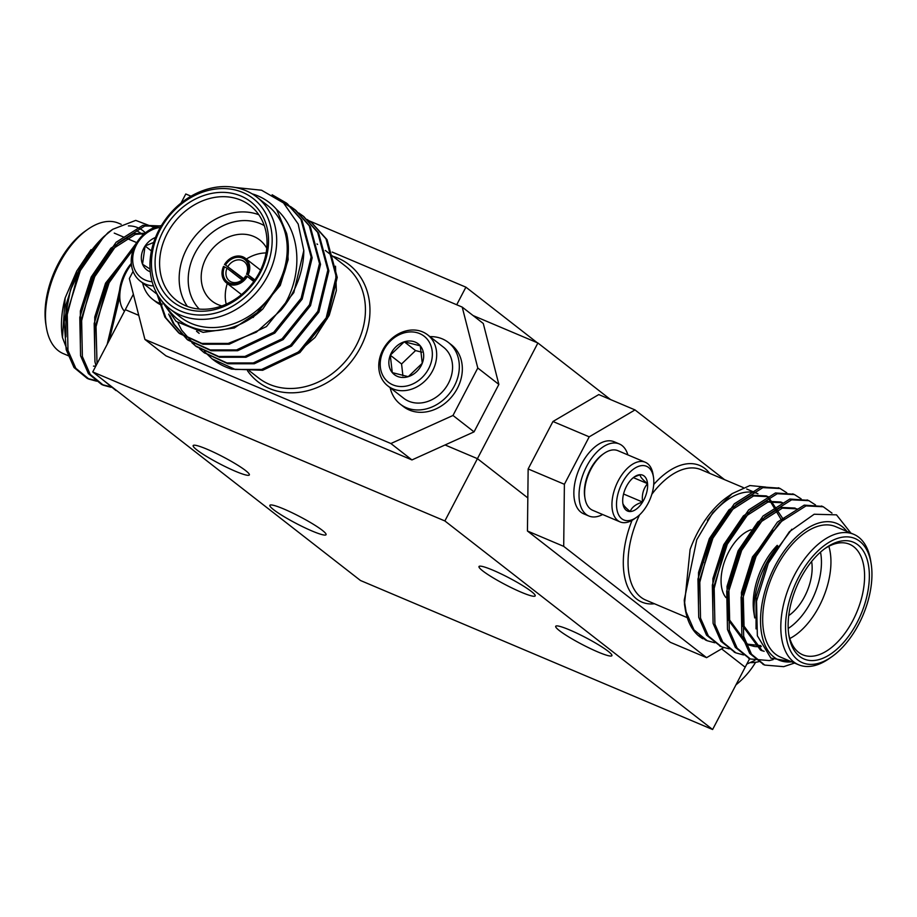 <?xml version="1.0" encoding="UTF-8"?>
<svg xmlns="http://www.w3.org/2000/svg" width="917" height="917" viewBox="0 0 917 917"><rect width="100%" height="100%" fill="white"/><g stroke="black" fill="none" stroke-linecap="round" stroke-linejoin="round"><path stroke-width="1.38" d="M360.484 580.507L712.612 729.508L444.871 520.948L92.743 371.947L360.484 580.507M312.101 531.023A31.694 3.863 -152.4 0 0 326.051 534.703A31.694 3.863 -152.4 0 0 299.756 516.592A31.694 3.863 -152.4 0 0 269.873 505.324A31.694 3.863 -152.4 0 0 283.158 516.111A31.694 3.863 -152.4 0 0 312.101 531.023M235.394 471.269A31.694 3.863 -152.4 0 0 249.344 474.937A31.694 3.863 -152.4 0 0 223.037 456.838A31.694 3.863 -152.4 0 0 193.166 445.57A31.694 3.863 -152.4 0 0 206.44 456.357A31.694 3.863 -152.4 0 0 235.394 471.269M521.234 592.222A31.694 3.863 -152.4 0 0 535.184 595.901A31.694 3.863 -152.4 0 0 508.878 577.79A31.694 3.863 -152.4 0 0 479.006 566.523A31.694 3.863 -152.4 0 0 492.28 577.309A31.694 3.863 -152.4 0 0 521.234 592.222M597.941 651.987A31.694 3.863 -152.4 0 0 611.891 655.655A31.694 3.863 -152.4 0 0 585.596 637.544A31.694 3.863 -152.4 0 0 555.713 626.277A31.694 3.863 -152.4 0 0 568.998 637.074A31.694 3.863 -152.4 0 0 597.941 651.987M444.871 520.948L477.436 458.66L527.825 497.92L528.146 468.954L564.391 484.291L563.703 546.36L527.447 531.012L527.825 497.92L477.436 458.66L445.066 444.963L411.951 459.933L390.894 443.53L452.987 415.47L477.791 368.015L462.214 307.092L483.282 323.495L498.859 384.418L477.791 368.015M138.765 315.356L125.308 309.659L138.765 315.356M749.648 658.681L745.177 667.221L721.587 648.858L745.177 667.221L712.612 729.508M92.743 371.947L133.366 294.242M527.447 531.012L670.35 642.324L706.594 657.661L723.708 647.62M552.951 421.499L598.778 394.574L635.023 409.922L589.207 436.836L552.951 421.499L528.146 468.954M589.207 436.836L564.391 484.291M724.51 479.625L635.023 409.922M619.33 443.954L614.149 441.765A39.11 21.595 112.9 0 0 580.186 466.753A39.11 21.595 112.9 0 0 580.919 512.19A39.11 21.595 112.9 0 0 583.67 513.807L588.84 515.996A39.11 21.595 -67.1 0 1 586.101 514.38A39.11 21.595 -67.1 0 1 585.367 468.942A39.11 21.595 -67.1 0 1 619.33 443.954A39.11 21.595 -67.1 0 1 627.87 454.889M563.703 546.36L706.594 657.661M746.713 489.013L757.958 493.782A70.815 39.099 112.9 0 0 707.385 520.329M751.012 529.762A38.766 21.4 112.9 0 0 724.992 560.23A38.766 21.4 112.9 0 0 725.943 597.586M788.735 615.594A38.766 21.4 112.9 0 0 811.625 561.479M784.173 518.208L752.479 556.906L741.406 592.497L742.243 625.394L760.491 650.073L762.291 650.829L744.042 626.162L743.206 593.253L754.278 557.662L772.836 529.992M761.305 646.588L755.574 646.645M754.565 646.531L747.905 644.743L729.657 620.075L728.82 587.167L739.893 551.576L759.597 522.701L782.316 508.144L796.942 508.843M713.403 591.293L725.507 545.489L745.212 516.615L767.93 502.058L782.556 502.757L780.757 501.989L766.131 501.301L743.412 515.858L723.719 544.732L712.91 578.604L712.899 610.619M699.018 585.206L711.133 539.402L730.826 510.528L753.545 495.971L768.171 496.67L783.152 519.114M706.319 640.341L699.178 635.653M684.472 604.337L690.1 549.489A74.185 40.956 -67.1 0 1 727.043 497.232L732.19 493.621L712.738 512.786L696.748 539.735L684.254 600.096A84.295 46.549 112.9 0 0 685.125 608.441A84.295 46.549 112.9 0 0 702.903 638.759M763.85 664.687L749.693 653.443L741.876 635.596L741.096 597.231L754.244 555.713L777.467 522.06L804.22 505.129L822.354 506.402M749.464 658.601L735.319 647.368L727.49 629.509L726.722 591.144L739.859 549.627L763.082 515.973L789.835 499.043L807.969 500.315M735.079 652.514L720.934 641.281L713.105 623.422L712.337 585.057L725.485 543.54L748.696 509.886L775.461 492.956L793.583 494.229M720.705 646.428L706.548 635.183L698.72 617.336L697.952 578.971L711.099 537.454L734.322 503.8L761.076 486.87L779.198 488.142M793.858 662.017L770.899 658.131L757.362 635.813L756.536 601.185L768.32 563.267L789.354 531.757L814.181 514.242L836.499 514.85L850.896 533.109M794.535 663.037L783.68 666.659L764.732 665.077L751.493 654.211L743.676 636.352L742.896 597.987L756.044 556.481L779.267 522.816L806.02 505.897L823.26 506.769L831.96 513.096M773.191 659.598L769.294 660.572L750.358 658.991L737.119 648.124L729.29 630.266L728.511 591.901L741.658 550.395L764.881 516.73L791.635 499.811L808.886 500.682L815.534 504.946M743.584 654.956L735.95 652.893L722.722 642.038L714.905 624.179L714.137 585.814L727.273 544.308L750.496 510.643L777.249 493.724L794.5 494.595L801.149 498.859M729.198 648.869L721.587 646.817L708.348 635.951L700.519 618.092L699.751 579.727L712.899 538.222L736.11 504.556L762.864 487.638L780.103 488.509L786.763 492.773M714.813 642.783L707.202 640.731L693.963 629.864L686.134 612.006L684.254 600.096M765.592 487.065L749.888 485.552L732.19 493.621M756.044 628.89L756.067 596.864L766.864 562.992L791.818 529.224M764.159 651.299L761.397 650.428M760.835 645.66L746.117 643.986L727.857 619.307L727.021 586.41L738.105 550.819L757.797 521.945L780.516 507.388L795.142 508.075M698.513 604.532L698.525 572.517L709.334 538.646L729.026 509.772L751.745 495.214L766.371 495.902M767.265 496.303L781.72 520.432M831.765 656.767L829.323 658.486A70.815 39.099 -67.1 0 1 798.558 664.745A70.815 39.099 -67.1 0 1 790.145 584.289A70.815 39.099 -67.1 0 1 853.75 534.313A70.815 39.099 -67.1 0 1 870.68 560.757L871.15 563.703A67.445 37.242 112.9 0 0 822.205 547.151A67.445 37.242 112.9 0 0 785.812 633.166A67.445 37.242 112.9 0 0 831.765 656.767A67.445 37.242 112.9 0 0 858.828 624.053A67.445 37.242 112.9 0 0 871.15 563.703M857.028 622.654A63.399 35.006 -67.1 0 1 816.6 660.148A63.399 35.006 -67.1 0 1 788.884 635.332A63.399 35.006 -67.1 0 1 825.908 547.85A63.399 35.006 -67.1 0 1 865.831 555.805A63.399 35.006 -67.1 0 1 857.028 622.654M788.666 633.83A60.018 33.138 112.9 0 0 802.765 654.807A60.018 33.138 112.9 0 0 852.936 620.385A60.018 33.138 112.9 0 0 849.543 544.251A60.018 33.138 112.9 0 0 824.67 548.733M828.842 546.291A60.018 33.138 -67.1 0 1 819.271 606.137A60.018 33.138 -67.1 0 1 789.812 638.519M777.249 545.34A53.278 29.413 112.9 0 0 753.82 612.269L754.725 617.955A60.018 33.138 -67.1 0 1 778.04 546.142M788.207 628.466A53.278 29.413 112.9 0 0 811.087 601.609A53.278 29.413 112.9 0 0 820.497 552.137M846.872 531.402A74.185 40.956 112.9 0 0 770.314 575.899A74.185 40.956 112.9 0 0 791.68 661.833M853.75 534.313L835.628 526.645A70.815 39.099 112.9 0 0 772.022 576.621A70.815 39.099 112.9 0 0 780.436 657.076L798.558 664.745M623.56 493.999L642.599 502.058A19.463 10.752 -67.1 0 1 630.22 511.537A19.463 10.752 -67.1 0 1 622.918 503.788A19.463 10.752 -67.1 0 1 622.769 502.596C622.62 504.442 625.107 507.422 630.22 511.537C631.698 507.296 635.836 504.144 642.599 502.058C641.625 494.871 643.276 488.738 647.551 483.649C642.473 479.591 639.997 476.611 640.1 474.708L635.252 476.588M633.338 477.631L647.551 483.649A19.463 10.752 -67.1 0 1 642.599 502.058M622.769 502.596A19.463 10.752 -67.1 0 1 627.709 484.187A19.463 10.752 -67.1 0 1 634.289 476.92A19.463 10.752 -67.1 0 1 640.1 474.708A19.463 10.752 -67.1 0 1 647.551 483.649M652.296 492.658A29.138 16.082 -67.1 0 1 636.467 517.383A29.138 16.082 -67.1 0 1 616.614 507.181A29.138 16.082 -67.1 0 1 632.329 470.02A29.138 16.082 -67.1 0 1 653.477 477.172A29.138 16.082 -67.1 0 1 652.296 492.658M636.467 517.383L634.117 519.022A32.37 17.87 -67.1 0 1 620.052 521.888A32.37 17.87 -67.1 0 1 616.213 485.104A32.37 17.87 -67.1 0 1 645.293 462.26A32.37 17.87 -67.1 0 1 653.03 474.341L653.477 477.172M620.052 521.888L592.714 510.31A32.37 17.87 -67.1 0 1 584.977 498.229A32.37 17.87 -67.1 0 1 586.295 481.024A32.37 17.87 -67.1 0 1 603.879 453.548A32.37 17.87 -67.1 0 1 617.943 450.694L645.293 462.26M603.879 453.548L602.71 454.373A30.754 16.976 112.9 0 0 584.748 496.819L584.977 498.229M602.641 514.517A39.11 21.595 -67.1 0 1 588.84 515.996M473.092 315.563L537.901 342.992L610.504 399.548M537.901 342.992L477.436 458.66L445.066 444.963L474.043 431.873L498.859 384.418M133.08 271.375L129.343 278.516L144.92 339.439L165.977 355.853L411.951 459.933M452.987 415.47L474.043 431.873M462.214 307.092L332.206 252.072M390.149 387.708A39.11 32.267 -52.1 0 0 400.282 404.156L403.297 406.495A39.11 32.267 -52.1 0 0 409.349 410.048A39.11 32.267 -52.1 0 0 455.245 392.006A39.11 32.267 -52.1 0 0 451.37 344.781L448.356 342.431A39.11 32.267 -52.1 0 0 429.935 336.631M162.183 304.135A39.11 32.267 127.9 0 1 158.813 302.954A39.11 32.267 127.9 0 1 152.761 299.412L155.775 301.75A39.11 32.267 -52.1 0 0 161.828 305.304M144.92 339.439L390.894 443.53M227.038 268.2A12.139 10.007 -52.1 0 0 229.33 280.82A12.139 10.007 -52.1 0 0 245.607 276.063L247.303 276.464A15.509 12.792 -52.1 0 1 226.35 282.78A15.509 12.792 -52.1 0 1 223.53 266.4L227.038 268.2L242.122 279.96M243.246 278.986L225.502 265.059A14.168 11.68 127.9 0 1 242.397 258.078A14.168 11.68 127.9 0 1 247.2 274.24L254.513 280.499M243.624 278.619L225.502 265.059M241.905 279.788A15.509 12.792 127.9 0 1 242.512 278.688M254.926 279.903L247.2 274.24M253.791 281.508L247.303 276.464M246.26 276.017A14.168 11.68 127.9 0 1 229.376 282.998A14.168 11.68 127.9 0 1 224.573 266.836M253.642 281.404A12.139 10.007 127.9 0 1 254.261 280.866M246.535 274.286A12.139 10.007 -52.1 0 0 244.243 261.666A12.139 10.007 -52.1 0 0 227.966 266.423M248.232 274.676A15.509 12.792 -52.1 0 0 245.412 258.307A15.509 12.792 -52.1 0 0 224.459 264.623M266.125 252.943A38.766 31.969 -52.1 0 0 246.364 259.041M233.331 271.524A38.766 31.969 -52.1 0 0 232.631 272.555M227.301 283.513A38.766 31.969 -52.1 0 0 226.212 304.169M266.755 248.278A38.766 31.969 -52.1 0 0 259.706 239.956A38.766 31.969 -52.1 0 0 253.711 236.448A38.766 31.969 -52.1 0 0 208.228 254.318A38.766 31.969 -52.1 0 0 212.056 301.12A38.766 31.969 -52.1 0 0 221.845 305.923M198.622 332.951L196.547 331.232M235.21 187.492L261.563 190.22L283.525 202.966L298.185 224.023L303.814 250.547L293.807 292.626L266.446 326.578L229.261 344.23L202.898 344.242L179.675 333.616L165.92 317.924L157.965 295.446M274.504 196.146L287.422 203.826L301.968 220.137L312.17 257.849L302.163 299.137L274.802 333.089L237.618 350.741L211.254 350.752L188.031 340.115L174.276 324.435L169.989 315.608M283.479 202.921L295.813 210.36L310.324 226.648L320.526 264.36L310.519 305.648L283.158 339.588L245.974 357.252L219.599 357.252L196.364 346.615L191.871 342.706M303.63 216.458L318.68 233.159L328.882 270.87L318.875 312.158L291.514 346.099L254.33 363.762L227.966 363.762L204.204 352.724M311.986 222.969L327.037 239.669L337.238 277.381L327.231 318.669L299.87 352.609L262.686 370.273L231.68 369.115A84.295 69.532 -52.1 0 1 212.652 359.304A84.295 69.532 -52.1 0 1 212.343 359.063M303.814 250.547A84.295 69.532 127.9 0 1 280.923 310.255C303.332 278.275 302.323 232.402 276.647 209.5L286.608 233.434C290.471 250.284 288.018 267.34 279.238 284.602L262.881 308.914L234.316 327.988L203.093 332.367L176.167 321.431L159.375 297.658M280.923 310.255L256.347 332.172L228.218 343.417L201.843 343.428L178.62 332.791L164.877 317.11L156.715 293.268M272.143 194.771L286.413 203.035L300.925 219.323L311.127 257.035L301.108 298.323L273.759 332.275L236.575 349.927L210.199 349.927L186.965 339.29L173.233 323.621L168.671 314.072M290.437 206.474L294.747 209.535L309.281 225.834L319.483 263.546L309.465 304.834L282.115 338.774L244.931 356.438L218.567 356.449L195.355 345.824L181.589 330.131L177.887 322.738M298.793 212.985L303.103 216.034L317.637 232.345L327.839 270.056L317.821 311.344L290.471 345.285L253.287 362.949L226.912 362.949L203.677 352.311L199.665 348.861M307.149 219.495L311.482 222.567L325.993 238.856L336.195 276.567L326.188 317.855L298.827 351.796L261.643 369.459L235.256 369.459L212.022 358.811L204.319 351.498M295.354 354.455L315.012 337.479L329.226 315.322L336.321 290.609L335.507 266.217M286.608 233.434L288.156 259.626L280.281 285.416L253.058 317.511M199.149 333.352L196.742 331.278M267.695 275.971A70.815 58.401 127.9 0 1 169.805 308.834A70.815 58.401 127.9 0 1 167.249 217.077A70.815 58.401 127.9 0 1 256.84 197.098A70.815 58.401 127.9 0 1 267.695 275.971M263.603 273.702A67.445 55.628 -52.1 0 0 212.778 189.464A67.445 55.628 -52.1 0 0 159.065 292.214A67.445 55.628 -52.1 0 0 263.603 273.702M260.497 272.395A63.399 52.292 127.9 0 1 162.229 289.783A63.399 52.292 127.9 0 1 212.721 193.2A63.399 52.292 127.9 0 1 260.497 272.395M259.408 272.464A60.018 49.507 -52.1 0 0 250.203 205.614A60.018 49.507 -52.1 0 0 174.264 222.544A60.018 49.507 -52.1 0 0 176.431 300.317A60.018 49.507 -52.1 0 0 259.408 272.464M187.389 306.427A60.018 49.507 127.9 0 1 193.819 237.778A60.018 49.507 127.9 0 1 258.812 214.738M264.279 225.605A53.278 43.947 -52.1 0 0 201.213 243.532A53.278 43.947 -52.1 0 0 199.264 309.075M276.647 209.5A74.185 61.187 -52.1 0 0 252.06 193.819M165.45 304.994A74.185 61.187 -52.1 0 0 262.881 308.914M169.805 308.834L180.34 317.03A70.815 58.401 -52.1 0 0 278.218 284.178A70.815 58.401 -52.1 0 0 267.363 205.305L256.84 197.098M151.42 250.926L145.092 245.997L142.548 264.234L150.056 269.082M153.678 242.42L145.092 245.997A19.463 16.059 127.9 0 1 155.466 237.503M150.273 271.81A19.463 16.059 127.9 0 1 142.548 264.234A19.463 16.059 127.9 0 1 145.092 245.997M152.119 281.737A29.138 24.025 127.9 0 1 133.011 255.213A29.138 24.025 127.9 0 1 160.349 227.382M153.448 285.932A32.37 26.696 127.9 0 1 140.301 281.152A32.37 26.696 127.9 0 1 133.504 249.183A32.37 26.696 127.9 0 1 161.403 225.582M157.323 294.357A32.37 26.696 127.9 0 1 156.188 293.532L140.301 281.152M152.761 299.412A39.11 32.267 127.9 0 1 142.616 282.963M400.282 404.156A39.11 32.267 -52.1 0 0 406.334 407.698A39.11 32.267 -52.1 0 0 452.23 389.656A39.11 32.267 -52.1 0 0 448.356 342.431M387.822 385.897L403.709 398.265A32.37 26.696 -52.1 0 0 440.859 393.359A32.37 26.696 -52.1 0 0 443.496 347.199L427.609 334.82A32.37 26.696 -52.1 0 0 390.459 339.737A32.37 26.696 -52.1 0 0 387.822 385.897A32.37 26.696 -52.1 0 0 428.778 376.761A32.37 26.696 -52.1 0 0 427.609 334.82M390.745 340.677A29.138 24.025 -52.1 0 0 395.903 385.874A29.138 24.025 -52.1 0 0 432.182 351.154A29.138 24.025 -52.1 0 0 390.745 340.677M404.282 341.8A19.463 16.059 -52.1 0 0 390.287 355.188A19.463 16.059 -52.1 0 0 392.281 372.623A19.463 16.059 -52.1 0 0 408.26 376.669A19.463 16.059 -52.1 0 0 422.256 363.281A19.463 16.059 -52.1 0 0 420.273 345.835A19.463 16.059 -52.1 0 0 404.282 341.8L420.273 345.835L422.256 363.281L408.26 376.669L392.281 372.623L390.287 355.188L404.282 341.8L415.561 350.581L421.9 352.185M402.93 375.913L401.566 363.98L390.287 355.188M401.566 363.98L415.561 350.581M456.712 304.753L465.905 287.17L309.121 220.825M181.039 203.047L185.784 193.98L191.011 196.204M91.035 249.642L76.787 270.985L65.99 304.857L65.967 336.871M93.5 366.124L95.769 366.158M144.875 233.262L133.595 233.64L110.865 248.198L91.173 277.072L80.364 310.943L80.352 342.958M134.868 246.031L105.558 283.158L94.749 317.03L94.738 349.045M119.623 289.898L107.759 343.222M154.423 227.508L135.727 220.389L112.722 229.307L104.079 236.391L80.352 270.561L67.205 312.067L67.984 350.432L75.802 368.29L89.041 379.145L96.652 381.208M159.26 225.983L144.714 226.063L117.961 242.982L94.738 276.647L81.59 318.153L82.37 356.518L90.187 374.377L103.415 385.232L111.037 387.295M134.386 247.074L109.123 282.734L95.976 324.24L97.03 363.751M105.891 382.194L117.296 391.078M119.565 297.578L109.203 340.471M76.787 270.985L65.153 297.899L62.482 337.651L70.586 358.662M104.079 236.391A84.295 46.549 112.9 0 0 70.414 290.127L86.691 255.82L108.068 232.574L112.069 229.766M70.414 290.127L64.213 321.982L66.184 349.675L74.002 367.522L87.23 378.389L95.872 380.566M159.547 225.914L142.914 225.295L116.161 242.226L92.938 275.879L79.79 317.385L80.57 355.762L88.399 373.62L101.638 384.487L110.246 386.653M136.793 242.569L107.323 281.966L94.176 323.472L94.955 361.848L96.01 365.711M102.864 379.833L116.001 390.562M119.393 293.016L107.163 344.379M97.145 244.06L78.587 271.741L66.471 317.546M144.416 233.652L135.384 234.397L112.665 248.954L92.972 277.828L80.856 323.632M133.515 249.16L107.358 283.915L95.242 329.719M119.393 295.148L109.627 335.805M121.182 224.321L118.442 223.163A70.815 39.099 112.9 0 0 87.677 229.422A70.815 39.099 112.9 0 0 59.25 263.775A70.815 39.099 112.9 0 0 46.32 327.151A70.815 39.099 112.9 0 0 63.25 353.595L68.752 355.922M46.32 327.151L45.85 324.205A67.445 37.242 -67.1 0 1 58.172 263.844A67.445 37.242 -67.1 0 1 85.235 231.13L87.677 229.422M108.275 282.058A53.278 29.413 -67.1 0 1 114.017 273.53M95.563 327.082A53.278 29.413 -67.1 0 1 95.551 325.546M128.391 225.891A74.185 40.956 -67.1 0 1 145.39 232.838M62.482 337.651L62.322 336.665A74.185 40.956 -67.1 0 1 65.153 297.899M94.646 246.845A70.815 39.099 -67.1 0 1 96.136 245.297M136.564 230.832A70.815 39.099 -67.1 0 1 140.141 232.758M141.229 233.526A70.815 39.099 -67.1 0 1 142.96 234.97M124.483 311.241A32.37 17.87 -67.1 0 1 120.173 301.544A32.37 17.87 -67.1 0 1 131.383 264.337M120.173 301.544L119.726 298.724A29.138 16.082 -67.1 0 1 131.303 263.443M754.829 660.458L746.816 664.08M735.961 684.85A70.815 58.401 -52.1 0 0 755.597 662.326M750.083 662.601A32.37 26.696 -52.1 0 0 758.783 661.661M537.167 342.671L465.905 287.17M720.166 558.304A13.491 7.451 112.9 0 0 723.077 550.853M654.463 603.764A74.185 40.956 -67.1 0 1 636.696 599.042A74.185 40.956 -67.1 0 1 632.054 520.329M653.718 484.52A74.185 40.956 -67.1 0 1 709.643 473.332M639.527 514.884A70.815 39.099 112.9 0 0 640.834 597.173A70.815 39.099 112.9 0 0 645.797 600.096L687.269 617.645M702.044 564.792A70.815 39.099 112.9 0 0 703.488 562.27M714.928 534.21A70.815 39.099 112.9 0 0 715.879 530.485M743.228 487.546L700.989 469.676A70.815 39.099 112.9 0 0 651.815 494.32M333.547 256.462A74.185 61.187 127.9 0 1 361.711 345.033A74.185 61.187 127.9 0 1 269.46 388.521A74.185 61.187 127.9 0 1 247.521 370.766M249.309 370.755L258.548 377.964A70.815 58.401 -52.1 0 0 269.506 384.383A70.815 58.401 -52.1 0 0 356.438 345.101A70.815 58.401 -52.1 0 0 345.583 266.228L325.329 250.456M746.117 643.986L747.905 644.743M684.472 604.326L685.125 608.441M823.26 506.769L821.46 506.001M808.874 500.682L807.075 499.914M794.489 494.595L792.689 493.827M780.103 488.497L778.304 487.741M764.732 665.077L762.944 664.321M750.358 658.991L748.559 658.234M735.973 652.904L734.173 652.147M721.587 646.817L719.799 646.061M707.213 640.731L705.414 639.974M712.624 536.846L712.933 535.803M317.591 244.426L316.973 243.945M226.35 282.78L241.515 294.586M245.412 258.307L260.577 270.114M178.609 332.791L179.663 333.605M186.965 339.301L188.019 340.115M195.332 345.812L196.376 346.615M203.677 352.311L204.732 353.125M212.033 358.822L212.652 359.304M286.413 203.035L287.445 203.849M294.758 209.546L295.801 210.36M303.114 216.057L304.157 216.87M311.471 222.556L312.514 223.381M136.748 242.627L126.259 238.191M124.139 237.297L114.235 233.101M87.253 378.4L89.052 379.157M101.638 384.475L103.438 385.243M702.766 561.961L703.614 562.316M712.44 536.766L713.415 537.167"/></g></svg>
